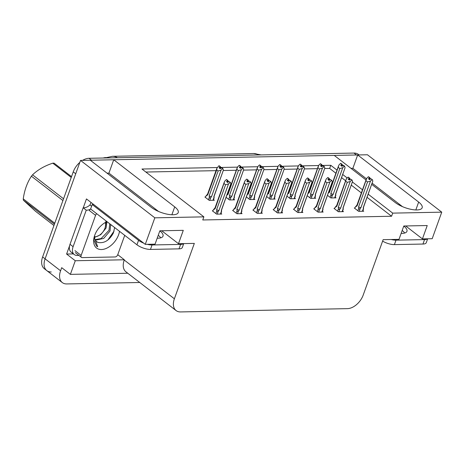<?xml version="1.0" encoding="UTF-8"?>
<svg xmlns="http://www.w3.org/2000/svg" width="465" height="465" viewBox="0 0 465 465"><rect width="100%" height="100%" fill="white"/><g stroke="black" fill="none" stroke-linecap="round" stroke-linejoin="round"><path stroke-width="0.7" d="M398.412 204.629A16.176 5.685 -160.2 0 1 401.394 206.164M157.449 210.971A16.176 5.685 19.8 0 0 154.467 209.436M51.272 271.979A15.165 9.608 -52.3 0 1 46.814 270.618A15.165 9.608 -52.3 0 1 45.099 258.836L80.532 160.419L90.309 160.227L151.294 207.344A16.176 5.685 19.8 0 0 167.365 214.208A16.176 5.685 19.8 0 0 178.229 212.592A16.176 5.685 19.8 0 0 174.718 206.879L113.733 159.768L334.254 155.42L366.025 179.967M350.994 168.359L352.871 168.318L357.678 154.961L367.455 154.769L441.75 212.162L392.698 213.127L368.204 194.207M158.542 211.459L108.926 173.125L107.049 173.166M108.926 173.125L113.733 159.768M73.429 253.913L66.605 254.047L69.564 245.834M83.264 207.791L86.455 198.921L145.272 244.358L155.048 244.166L159.855 230.803L183.286 230.344L178.479 243.701L194.329 243.393L174.381 298.786A15.165 9.608 127.7 0 0 176.096 310.574A15.165 9.608 127.7 0 0 180.554 311.928L347.407 308.644A15.165 9.608 127.7 0 0 363.2 295.066L383.143 239.667L398.993 239.359L403.8 225.996L427.23 225.537L422.423 238.894L432.194 238.702L441.75 212.162M124.725 235.342L117.755 254.692L124.329 259.778L75.278 260.743L66.605 254.047M124.329 259.778L124.231 260.045A15.165 9.608 127.7 0 0 125.945 271.827L176.096 310.574M75.278 260.743L70.372 274.373L127.77 273.24M139.75 282.493L66.751 283.935A15.165 9.608 -52.3 0 1 62.293 282.575A15.165 9.608 -52.3 0 1 60.578 270.793L61.7 267.677L70.372 274.373M217.202 167.54L141.97 169.022L203.879 216.853L154.828 217.818L145.272 244.358M154.828 217.818L80.532 160.419M371.738 184.384L395.238 202.531A16.176 5.685 19.8 0 0 411.31 209.401A16.176 5.685 19.8 0 0 422.168 207.779A16.176 5.685 19.8 0 0 418.663 202.072L357.678 154.961M337.026 170.12L330.784 165.302L322.106 165.47M318.601 165.54L301.826 165.871M298.321 165.941L281.546 166.272M278.041 166.342L261.266 166.668M257.761 166.737L240.986 167.069M237.481 167.138L220.706 167.47M362.485 189.79L352.447 182.036M347.181 177.967L342.746 174.538M405.678 225.961L422.423 238.894M161.733 230.768L178.479 243.701M203.879 216.853L202.757 219.968L391.577 216.248L392.698 213.127M103.195 158.013A13.648 8.643 -52.3 0 1 105.782 157.589L105.857 157.589M335.904 173.242L329.662 168.417L324.773 168.516M317.415 168.661L304.494 168.911M297.135 169.057L284.214 169.312M276.855 169.458L263.934 169.713M256.575 169.859L243.654 170.114M236.296 170.26L223.374 170.51M216.016 170.655L145.876 172.038M329.662 168.417L330.784 165.302M391.577 216.248L367.083 197.323M361.363 192.911L351.325 185.157M345.611 180.74L341.618 177.653M212.935 210.779L212.313 210.79L216.649 214.138L221.776 214.034L220.945 213.394M233.215 210.378L232.593 210.389L236.929 213.737L242.056 213.638L241.225 212.999M273.775 209.576L273.153 209.593L277.489 212.941L282.615 212.836L281.784 212.197M294.054 209.18L293.432 209.192L297.769 212.54L302.895 212.435L302.064 211.796M314.334 208.779L313.712 208.791L318.048 212.139L323.175 212.04L322.344 211.401M334.614 208.378L333.992 208.39L338.328 211.738L343.455 211.639L342.624 211M253.495 209.977L252.873 209.988L257.209 213.336L262.336 213.237L261.504 212.598M354.894 207.977L354.272 207.989L358.608 211.337L363.735 211.238L362.903 210.599M205.489 196.991L204.873 197.003L209.204 200.351L214.33 200.252L213.505 199.613M226.118 197.352L229.483 199.956L234.61 199.851L233.785 199.212M266.678 196.556L270.043 199.154L275.17 199.055L274.344 198.416M286.957 196.154L290.323 198.753L295.449 198.654L294.624 198.014M307.237 195.753L310.603 198.357L315.729 198.253L314.904 197.613M246.398 196.957L249.763 199.555L254.89 199.456L254.064 198.817M327.517 195.358L330.882 197.956L336.009 197.858L335.184 197.218M402.487 206.652L372.157 183.222M366.461 178.816L352.871 168.318M90.39 160.297A15.165 9.608 -52.3 0 1 91.512 160.204L356.469 154.984A15.165 9.608 -52.3 0 1 357.649 155.043M62.293 282.575L46.814 270.618A15.165 9.608 -52.3 0 1 45.099 258.836L75.725 173.782L73.243 171.87A15.165 9.608 -52.3 0 1 79.823 162.395M46.814 270.618L44.338 268.706A15.165 9.608 -52.3 0 1 42.623 256.924L73.243 171.87M82.578 160.384A15.165 9.608 -52.3 0 1 89.036 158.292L353.993 153.072A15.165 9.608 -52.3 0 1 358.457 154.427L359.108 154.932M328.337 193.08L329.429 192.388L339.037 164.86L340.589 163.36L341.827 164.319L340.723 165.389L341.961 166.342L343.368 165.267L344.606 166.226L345.094 167.685L335.509 194.306L335.666 195.079L334.661 197.881M335.742 193.981L335.782 195.556L334.945 197.875M335.736 194.719L335.666 195.079M340.781 163.448L342.13 164.314L340.816 163.355M338.398 167.47L339.822 168.568L330.853 193.487L331.051 194.806C331.22 195.788 331.685 195.899 332.446 195.143L333.167 194.353L342.752 167.731L344.303 166.232L343.065 165.273M344.606 166.226L344.303 166.232M328.552 192.487L329.267 191.673M340.589 163.36L341.827 164.319M342.205 166.104L342.478 165.354L342.757 165.569M335.742 193.888A3.435 1.209 -160.2 0 1 335.718 194.056L345.094 167.685M342.478 165.354L342.13 164.314M330.853 193.487A3.435 1.209 19.8 0 0 333.167 194.353M342.752 167.731L339.822 168.568M329.336 191.586A3.435 1.209 19.8 0 0 329.249 191.725A3.435 1.209 19.8 0 0 329.429 192.388M341.345 165.871L341.909 164.314M341.461 165.959L342.054 164.314M354.754 208.361L355.138 207.303L357.149 205.774L366.757 178.246L368.39 176.741L369.629 177.7L368.443 178.769L369.681 179.728L370.791 178.659L372.331 179.606L370.791 178.659M369.071 179.257L369.629 177.7M368.315 176.746L369.553 177.7M369.774 177.694L368.536 176.741L369.855 177.694L369.181 179.345M369.931 179.49L370.198 178.734L369.855 177.694M355.138 207.303L356.992 205.059M357.056 204.966A3.435 1.209 19.8 0 0 356.969 205.112A3.435 1.209 19.8 0 0 357.149 205.774M359.16 211.331L360.172 208.523C359.41 209.279 358.939 209.169 358.771 208.192L357.852 210.755M360.172 208.523L360.892 207.733A3.435 1.209 -160.2 0 1 358.573 206.873L358.771 208.192M360.892 207.733L370.477 181.118L367.548 181.955L358.573 206.873M366.124 180.85L367.548 181.955M370.477 181.118L372.029 179.612M363.467 207.274A3.435 1.209 -160.2 0 1 363.438 207.442A3.435 1.209 -160.2 0 1 363.235 207.686L363.392 208.46L362.38 211.267M363.467 207.361L363.502 208.936L362.665 211.261M363.456 208.099L363.392 208.46M363.438 207.442L372.82 181.071L363.235 207.686M372.331 179.606L372.82 181.071M308.057 193.475L309.149 192.789L318.757 165.261L320.309 163.761L321.548 164.715L320.443 165.79L321.681 166.743L323.088 165.668L324.326 166.627L324.814 168.086L315.229 194.701L315.386 195.48L314.381 198.282M315.462 194.376L315.502 195.951L314.666 198.276M315.456 195.114L315.386 195.48M320.501 163.849L321.85 164.709L320.536 163.756M318.118 167.871L319.542 168.969L310.568 193.888L310.771 195.207C310.94 196.189 311.405 196.3 312.166 195.544L312.887 194.748L322.472 168.132L324.024 166.633L322.786 165.674M324.326 166.627L324.024 166.633M308.272 192.888L308.987 192.074M320.309 163.761L321.548 164.715M321.925 166.505L322.199 165.755L322.478 165.97M315.462 194.289A3.435 1.209 -160.2 0 1 315.439 194.457L324.814 168.086M322.199 165.755L321.85 164.709M310.568 193.888A3.435 1.209 19.8 0 0 312.887 194.748M322.472 168.132L319.542 168.969M309.056 191.981A3.435 1.209 19.8 0 0 308.969 192.126A3.435 1.209 19.8 0 0 309.149 192.789M321.065 166.272L321.623 164.715M321.181 166.36L321.774 164.715M287.777 193.876L288.87 193.19L298.478 165.662L300.03 164.162L301.268 165.116L300.158 166.185L301.401 167.144L302.808 166.069L304.046 167.022L304.534 168.487L294.95 195.102L295.106 195.875L294.101 198.683M295.182 194.777L295.223 196.352L294.386 198.677M295.176 195.515L295.106 195.875M300.221 164.244L301.57 165.11L300.256 164.157M297.838 168.266L299.262 169.365L290.288 194.289L290.491 195.608C290.66 196.585 291.125 196.695 291.886 195.939L292.607 195.149L302.192 168.533L303.744 167.028L302.506 166.075M304.046 167.022L303.744 167.028M287.992 193.283L288.707 192.475M300.03 164.162L301.268 165.116M301.646 166.906L301.919 166.15L302.198 166.371M295.182 194.69A3.435 1.209 -160.2 0 1 295.159 194.858L304.534 168.487M301.919 166.15L301.57 165.11M290.288 194.289A3.435 1.209 19.8 0 0 292.607 195.149M302.192 168.533L299.262 169.365M288.777 192.382A3.435 1.209 19.8 0 0 288.689 192.527A3.435 1.209 19.8 0 0 288.87 193.19M300.785 166.673L301.343 165.116M300.901 166.761L301.494 165.11M267.497 194.277L268.59 193.585L278.198 166.063L279.75 164.558L280.988 165.517L279.878 166.586L281.122 167.545L282.528 166.47L283.766 167.423L284.255 168.882L274.67 195.503L274.827 196.277L273.821 199.078M274.902 195.178L274.943 196.753L274.106 199.072M274.896 195.916L274.827 196.277M279.942 164.645L281.29 165.511L279.977 164.558M277.559 168.667L278.983 169.766L270.008 194.684L270.206 196.009C270.38 196.986 270.845 197.096 271.606 196.34L272.327 195.55L281.912 168.929L283.464 167.429L282.226 166.476M283.766 167.423L283.464 167.429M267.712 193.684L268.427 192.87M279.75 164.558L280.988 165.517M281.366 167.301L281.639 166.551L281.918 166.772M274.902 195.091A3.435 1.209 -160.2 0 1 274.879 195.254L284.255 168.882M281.639 166.551L281.29 165.511M270.008 194.684A3.435 1.209 19.8 0 0 272.327 195.55M281.912 168.929L278.983 169.766M268.497 192.783A3.435 1.209 19.8 0 0 268.41 192.929A3.435 1.209 19.8 0 0 268.59 193.585M280.505 167.069L281.063 165.517M280.622 167.156L281.215 165.511M334.475 208.762L334.858 207.698L336.869 206.169L346.477 178.647L348.111 177.142L349.349 178.101L348.163 179.17L349.401 180.129L350.511 179.06L352.051 180.007L350.511 179.06M348.791 179.653L349.349 178.101M348.035 177.142L349.273 178.101M349.494 178.095L348.256 177.142L349.575 178.095L348.901 179.74M349.651 179.891L349.918 179.135L349.575 178.095M334.858 207.698L336.323 205.885M336.776 205.367A3.435 1.209 19.8 0 0 336.689 205.513A3.435 1.209 19.8 0 0 336.869 206.169M338.88 211.726L339.892 208.925C339.125 209.68 338.66 209.57 338.491 208.593L337.573 211.151M339.892 208.925L340.613 208.134A3.435 1.209 -160.2 0 1 338.293 207.268L338.491 208.593M340.613 208.134L350.197 181.513L347.268 182.35L338.293 207.268M345.844 181.251L347.268 182.35M350.197 181.513L351.749 180.013M343.187 207.675A3.435 1.209 -160.2 0 1 343.158 207.838A3.435 1.209 -160.2 0 1 342.955 208.088L343.112 208.861L342.101 211.662M343.187 207.762L343.222 209.337L342.385 211.656M343.176 208.5L343.112 208.861M343.158 207.838L352.54 181.466L342.955 208.088M352.051 180.007L352.54 181.466M314.195 209.163L314.578 208.099L316.589 206.57L326.198 179.042L327.831 177.543L329.069 178.496L327.883 179.571L329.121 180.53L330.231 179.455L331.772 180.408L330.231 179.455M328.511 180.054L329.069 178.496M327.755 177.543L328.993 178.502M329.214 178.496L327.976 177.537L329.296 178.496L328.621 180.141M329.371 180.286L329.639 179.537L329.296 178.496M314.578 208.099L316.433 205.856M316.496 205.768A3.435 1.209 19.8 0 0 316.409 205.908A3.435 1.209 19.8 0 0 316.589 206.57M318.601 212.127L319.612 209.326C318.845 210.081 318.38 209.971 318.211 208.994L317.287 211.552M319.612 209.326L320.333 208.535A3.435 1.209 -160.2 0 1 318.014 207.669L318.211 208.994M320.333 208.535L329.918 181.914L326.988 182.751L318.014 207.669M325.564 181.652L326.988 182.751M329.918 181.914L331.469 180.414M322.908 208.07A3.435 1.209 -160.2 0 1 322.879 208.239A3.435 1.209 -160.2 0 1 322.675 208.489L322.832 209.262L321.821 212.063M322.908 208.163L322.943 209.738L322.106 212.057M322.896 208.901L322.832 209.262M322.879 208.239L332.26 181.867L322.675 208.489M331.772 180.408L332.26 181.867M293.915 209.564L294.299 208.5L296.31 206.972L305.918 179.444L307.551 177.944L308.789 178.897L307.603 179.972L308.841 180.926L309.952 179.856L311.492 180.809L309.952 179.856M308.231 180.455L308.789 178.897M307.475 177.944L308.714 178.903M308.934 178.897L307.696 177.938L309.016 178.891L308.342 180.542M309.091 180.687L309.359 179.938L309.016 178.891M294.299 208.5L296.153 206.257M296.217 206.164A3.435 1.209 19.8 0 0 296.129 206.309A3.435 1.209 19.8 0 0 296.31 206.972M298.321 212.528L299.332 209.727C298.565 210.482 298.1 210.372 297.931 209.39L297.007 211.953M299.332 209.727L300.053 208.93A3.435 1.209 -160.2 0 1 297.734 208.07L297.931 209.39M300.053 208.93L309.638 182.315L306.708 183.152L297.734 208.07M305.284 182.053L306.708 183.152M309.638 182.315L311.19 180.815M302.628 208.471A3.435 1.209 -160.2 0 1 302.599 208.64A3.435 1.209 -160.2 0 1 302.395 208.884L302.552 209.663L301.541 212.464M302.628 208.558L302.663 210.139L301.826 212.459M302.616 209.297L302.552 209.663M302.599 208.64L311.98 182.268L302.395 208.884M311.492 180.809L311.98 182.268M273.635 209.959L274.019 208.901L276.03 207.373L285.638 179.845L287.271 178.339L288.509 179.298L287.324 180.368L288.562 181.327L289.672 180.257L291.212 181.205L289.672 180.257M287.951 180.856L288.509 179.298M287.196 178.345L288.434 179.298M288.655 179.298L287.417 178.339L288.736 179.292L288.062 180.943M288.812 181.088L289.079 180.339L288.736 179.292M274.019 208.901L275.873 206.658M275.937 206.565A3.435 1.209 19.8 0 0 275.85 206.71A3.435 1.209 19.8 0 0 276.03 207.373M278.041 212.929L279.052 210.122C278.285 210.878 277.82 210.767 277.651 209.791L276.727 212.354M279.052 210.122L279.773 209.331A3.435 1.209 -160.2 0 1 277.454 208.471L277.651 209.791M279.773 209.331L289.352 182.716L286.428 183.553L277.454 208.471M285.004 182.449L286.428 183.553M289.352 182.716L290.91 181.21M282.348 208.872A3.435 1.209 -160.2 0 1 282.319 209.041A3.435 1.209 -160.2 0 1 282.116 209.285L282.272 210.058L281.261 212.865M282.348 208.959L282.383 210.535L281.546 212.86M282.336 209.698L282.272 210.058M282.319 209.041L291.7 182.669L282.116 209.285M291.212 181.205L291.7 182.669M157.193 238.202A15.421 5.417 19.8 0 0 157.943 238.202A15.421 5.417 19.8 0 0 163.012 236.133A15.421 5.417 19.8 0 0 159.85 230.832M158.245 235.284A15.421 5.417 -160.2 0 1 160.751 237.836M93.581 204.426A10.108 3.551 -160.2 0 1 92.233 204.554L90.629 209.006L136.942 244.782A10.108 3.551 19.8 0 0 150.457 249.42L179.008 248.856A10.108 3.551 19.8 0 0 182.327 247.496L183.733 243.596M92.233 204.554L138.547 240.329A10.108 3.551 19.8 0 0 143.749 243.178M147.248 244.317A10.108 3.551 19.8 0 0 152.061 244.968L180.612 244.404A10.108 3.551 19.8 0 0 183.547 243.602M78.893 255.419L77.219 255.454A10.108 6.405 -52.3 0 1 74.249 254.547A10.108 6.405 -52.3 0 1 73.104 246.688L86.252 210.174L83.154 207.785L70.012 244.299A10.108 6.405 127.7 0 0 71.151 252.152L74.249 254.547M91.169 202.56A5.057 3.488 88.9 0 0 90.297 204.106L89.978 204.995A10.108 6.405 -52.3 0 1 83.154 207.785M89.978 204.995L91.617 206.262M90.088 209.372A10.108 6.405 -52.3 0 1 86.252 210.174M401.138 233.395A15.421 5.417 19.8 0 0 401.888 233.395A15.421 5.417 19.8 0 0 406.956 231.326A15.421 5.417 19.8 0 0 403.794 226.025M402.19 230.477A15.421 5.417 -160.2 0 1 404.695 233.029M382.614 241.132A10.108 3.551 19.8 0 0 394.401 244.613L422.952 244.049A10.108 3.551 19.8 0 0 426.271 242.689L427.678 238.789M391.193 239.51A10.108 3.551 19.8 0 0 396 240.161L424.557 239.597A10.108 3.551 19.8 0 0 427.492 238.795M119.505 231.308A16.484 10.439 -52.3 0 1 118.604 234.779A16.484 10.439 -52.3 0 1 102.288 249.484A16.484 10.439 -52.3 0 1 94.116 237.284A16.484 10.439 -52.3 0 1 94.732 235.249A16.484 10.439 -52.3 0 1 105.695 222.299A16.484 10.439 -52.3 0 1 107.008 221.654M94.61 235.586A11.427 7.237 127.7 0 0 96.586 241.666A11.427 7.237 127.7 0 0 98.359 242.521C104.416 243.445 109.426 240.271 113.39 232.988L114.634 227.548M107.31 221.892L105.113 222.642M94.261 236.732L93.924 240.114L96.586 246.061L97.691 246.741L94.308 237.47M95.342 240.225L103.643 238.44L110.013 231.047L110.705 224.514M95.058 239.632L101.097 238.58L109.031 230.285L109.723 223.752M105.479 226.275L106.113 222.241M94.558 237.417L100.731 234.686L106.078 228.007L106.933 221.985M96.505 241.608L98.359 242.521M117.755 254.692A2.528 1.598 -52.3 0 1 115.122 256.959L82.177 257.604A2.528 1.598 -52.3 0 1 81.433 257.378A2.528 1.598 -52.3 0 1 81.148 255.413L95.575 215.336A2.528 1.598 -52.3 0 1 96.726 213.714M95.575 215.336L89.385 210.558A2.528 1.598 -52.3 0 1 90.704 208.797M110.914 225.234L110.99 224.729M107.834 240.021L114.105 231.041M96.54 246.026L97.691 246.741M71.238 177.444L52.772 163.174A27.296 17.292 -52.3 0 1 53.423 163.151A27.296 17.292 -52.3 0 1 54.062 163.151L71.529 176.642M105.241 222.59A9.631 6.097 -52.3 0 1 105.328 226.996A9.631 6.097 -52.3 0 1 98.568 235.749A9.631 6.097 -52.3 0 1 94.941 236.801A9.631 6.097 -52.3 0 1 94.534 236.795M105.956 220.968L105.328 226.996M54.411 224.182L23.407 200.229L35.462 211.244L53.934 225.513M62.92 200.549L31.411 176.206A27.296 17.292 -52.3 0 1 32.55 174.828L63.56 198.782M23.407 200.229A27.296 17.292 -52.3 0 1 23.25 198.875L54.76 223.217M31.411 176.206C27.197 182.588 24.476 190.144 23.25 198.875M52.772 163.174C44.559 165.889 37.822 169.772 32.55 174.828M247.217 194.678L248.31 193.986L257.918 166.458L259.47 164.959L260.708 165.918L259.598 166.987L260.836 167.941L262.248 166.865L263.486 167.824L263.975 169.283L254.39 195.905L254.547 196.678L253.541 199.479M254.622 195.579L254.663 197.154L253.826 199.473M254.617 196.317L254.547 196.678M259.662 165.046L261.01 165.912L259.697 164.953M257.279 169.068L258.703 170.167L249.728 195.085L249.926 196.404C250.1 197.387 250.565 197.497 251.327 196.742L252.047 195.951L261.632 169.33L263.184 167.83L261.946 166.871M263.486 167.824L263.184 167.83M247.432 194.085L248.147 193.271M259.47 164.959L260.708 165.918M261.086 167.702L261.359 166.952L261.638 167.168M254.622 195.486A3.435 1.209 -160.2 0 1 254.599 195.655L263.975 169.283M261.359 166.952L261.01 165.912M249.728 195.085A3.435 1.209 19.8 0 0 252.047 195.951M261.632 169.33L258.703 170.167M248.217 193.184A3.435 1.209 19.8 0 0 248.13 193.324A3.435 1.209 19.8 0 0 248.31 193.986M260.226 167.47L260.784 165.912M260.342 167.557L260.935 165.912M226.937 195.073L228.03 194.387L237.638 166.859L239.19 165.36L240.428 166.313L239.318 167.388L240.556 168.342L241.969 167.266L243.207 168.225L243.695 169.684L234.11 196.3L234.267 197.079L233.261 199.88M234.343 195.974L234.377 197.555L233.546 199.874M234.337 196.712L234.267 197.079M239.382 165.447L240.731 166.307L239.417 165.354M236.999 169.469L238.423 170.568L229.448 195.486L229.646 196.805C229.82 197.788 230.285 197.898 231.047 197.143L231.768 196.346L241.352 169.731L242.904 168.231L241.666 167.272M243.207 168.225L242.904 168.231M227.153 194.486L227.867 193.673M239.19 165.36L240.428 166.313M240.806 168.103L241.079 167.354L241.358 167.569M234.343 195.887A3.435 1.209 -160.2 0 1 234.319 196.056L243.695 169.684M241.079 167.354L240.731 166.307M229.448 195.486A3.435 1.209 19.8 0 0 231.768 196.346M241.352 169.731L238.423 170.568M227.937 193.58A3.435 1.209 19.8 0 0 227.85 193.725A3.435 1.209 19.8 0 0 228.03 194.387M239.946 167.871L240.504 166.313M240.062 167.958L240.655 166.313M205.35 197.375L205.733 196.317L207.75 194.789L216.719 169.865L216.882 168.26L218.91 165.761L220.148 166.714L219.038 167.784L220.276 168.743L221.689 167.667L222.927 168.621L223.415 170.085L213.83 196.701L213.987 197.474L212.982 200.281M214.063 196.375L214.098 197.951L213.266 200.276M214.057 197.114L213.987 197.474M219.102 165.848L220.451 166.708L219.137 165.755M216.719 169.865L218.143 170.963L209.169 195.887L209.366 197.207C209.541 198.183 210.006 198.293 210.767 197.538L211.488 196.747L221.073 170.132L222.625 168.626L221.387 167.673M222.927 168.621L222.625 168.626M205.733 196.317L207.588 194.074M218.91 165.761L220.148 166.714M220.526 168.504L220.799 167.749L221.078 167.97M214.063 196.288A3.435 1.209 -160.2 0 1 214.04 196.457L223.415 170.085M220.799 167.749L220.451 166.708M209.169 195.887A3.435 1.209 19.8 0 0 211.488 196.747M221.073 170.132L218.143 170.963M207.652 193.981A3.435 1.209 19.8 0 0 207.57 194.126A3.435 1.209 19.8 0 0 207.75 194.789M219.666 168.272L220.224 166.714M219.782 168.359L220.375 166.708M253.355 210.36L253.739 209.297L255.75 207.768L265.358 180.246L266.991 178.74L268.229 179.699L267.044 180.769L268.282 181.728L269.392 180.658L270.932 181.606L269.392 180.658M267.671 181.251L268.229 179.699M266.916 178.74L268.154 179.699M268.375 179.693L267.137 178.74L268.45 179.693L267.782 181.338M268.532 181.49L268.799 180.734L268.45 179.693M253.739 209.297L255.204 207.483M255.657 206.966A3.435 1.209 19.8 0 0 255.57 207.111A3.435 1.209 19.8 0 0 255.75 207.768M257.761 213.325L258.773 210.523C258.005 211.279 257.54 211.168 257.372 210.192L256.447 212.755M258.773 210.523L259.493 209.732A3.435 1.209 -160.2 0 1 257.174 208.866L257.372 210.192M259.493 209.732L269.072 183.111L266.149 183.948L257.174 208.866M264.725 182.85L266.149 183.948M269.072 183.111L270.63 181.612M262.068 209.273A3.435 1.209 -160.2 0 1 262.039 209.436A3.435 1.209 -160.2 0 1 261.836 209.686L261.993 210.459L260.981 213.261M262.068 209.36L262.103 210.936L261.266 213.261M262.057 210.099L261.993 210.459M262.039 209.436L271.421 183.065L261.836 209.686M270.932 181.606L271.421 183.065M233.075 210.761L233.459 209.698L235.47 208.169L245.078 180.641L246.712 179.141L247.95 180.1L246.764 181.17L248.002 182.129L249.112 181.054L250.652 182.007L249.112 181.054M247.392 181.652L247.95 180.1M246.636 179.141L247.874 180.1M248.095 180.095L246.857 179.135L248.171 180.095L247.502 181.739M248.252 181.885L248.519 181.135L248.171 180.095M233.459 209.698L235.313 207.454M235.377 207.367A3.435 1.209 19.8 0 0 235.29 207.506A3.435 1.209 19.8 0 0 235.47 208.169M237.481 213.726L238.493 210.924C237.725 211.68 237.26 211.569 237.092 210.593L236.168 213.15M238.493 210.924L239.213 210.133A3.435 1.209 -160.2 0 1 236.894 209.267L237.092 210.593M239.213 210.133L248.792 183.512L245.869 184.349L236.894 209.267M244.445 183.251L245.869 184.349M248.792 183.512L250.35 182.013M241.788 209.674A3.435 1.209 -160.2 0 1 241.759 209.837A3.435 1.209 -160.2 0 1 241.556 210.087L241.713 210.86L240.701 213.662M241.788 209.762L241.823 211.337L240.986 213.656M241.777 210.5L241.713 210.86M241.759 209.837L251.141 183.466L241.556 210.087M250.652 182.007L251.141 183.466M212.796 211.162L213.179 210.099L215.19 208.57L224.798 181.042L226.432 179.542L227.67 180.496L226.484 181.571L227.722 182.524L228.832 181.455L230.373 182.408L228.832 181.455M227.112 182.053L227.67 180.496M226.356 179.542L227.594 180.501M227.815 180.496L226.577 179.537L227.891 180.496L227.222 182.141M227.972 182.286L228.239 181.536L227.891 180.496M213.179 210.099L215.033 207.855M215.097 207.762A3.435 1.209 19.8 0 0 215.01 207.907A3.435 1.209 19.8 0 0 215.19 208.57M217.202 214.127L218.213 211.325C217.446 212.081 216.981 211.97 216.812 210.988L215.888 213.551M218.213 211.325L218.934 210.529A3.435 1.209 -160.2 0 1 216.614 209.669L216.812 210.988M218.934 210.529L228.513 183.913L225.589 184.75L216.614 209.669M224.165 183.652L225.589 184.75M228.513 183.913L230.07 182.414M221.509 210.07A3.435 1.209 -160.2 0 1 221.48 210.238A3.435 1.209 -160.2 0 1 221.276 210.482L221.433 211.261L220.422 214.063M221.509 210.157L221.543 211.738L220.706 214.057M221.497 210.895L221.433 211.261M221.48 210.238L230.861 183.867L221.276 210.482M230.373 182.408L230.861 183.867M171.887 214.754L174.718 206.879M60.578 270.793L42.623 256.924M174.381 298.786L124.231 260.045M415.832 209.948L418.663 202.072M117.418 157.734A17.693 12.2 -91.1 0 0 112.431 156.304L253.623 153.526A17.693 12.2 88.9 0 1 258.604 154.95M89.036 158.292L91.512 160.204M353.993 153.072L356.469 154.984M331.435 197.945L332.446 195.143M331.051 194.806L330.127 197.369M311.155 198.346L312.166 195.544M310.771 195.207L309.847 197.77M290.875 198.747L291.886 195.939M290.491 195.608L289.567 198.171M270.595 199.142L271.606 196.34M270.206 196.009L269.287 198.567M73.104 246.688L70.012 244.299M152.061 244.968L150.457 249.42M179.008 248.856L180.612 244.404M138.547 240.329L136.942 244.782M396 240.161L394.401 244.613M422.952 244.049L424.557 239.597M81.148 255.413L74.958 250.635M250.315 199.543L251.327 196.742M249.926 196.404L249.007 198.968M230.036 199.944L231.047 197.143M229.646 196.805L228.728 199.369M209.756 200.345L210.767 197.538M209.366 197.207L208.448 199.77M253.623 153.526L261.115 154.903M112.431 156.304L104.904 157.978M329.278 191.65L328.883 192.097M329.249 191.725L338.561 165.86M356.998 205.03L356.603 205.483M356.969 205.112L366.286 179.246M308.998 192.051L308.603 192.498M308.969 192.126L318.281 166.261M288.719 192.446L288.323 192.899M288.689 192.527L298.001 166.662M268.439 192.847L268.043 193.301M268.41 192.929L277.721 167.063M336.689 205.513L346.007 179.647M316.438 205.832L316.043 206.28M316.409 205.908L325.727 180.042M296.159 206.233L295.763 206.681M296.129 206.309L305.441 180.443M275.879 206.634L275.483 207.082M275.85 206.71L285.161 180.844M81.433 257.378L75.243 252.594M248.159 193.248L247.764 193.696M248.13 193.324L257.441 167.458M227.879 193.649L227.484 194.097M227.85 193.725L237.162 167.859M207.593 194.044L207.204 194.498M207.57 194.126L216.882 168.26M255.57 207.111L264.881 181.245M235.319 207.431L234.924 207.878M235.29 207.506L244.602 181.641M215.039 207.832L214.644 208.279M215.01 207.907L224.322 182.042"/></g></svg>

